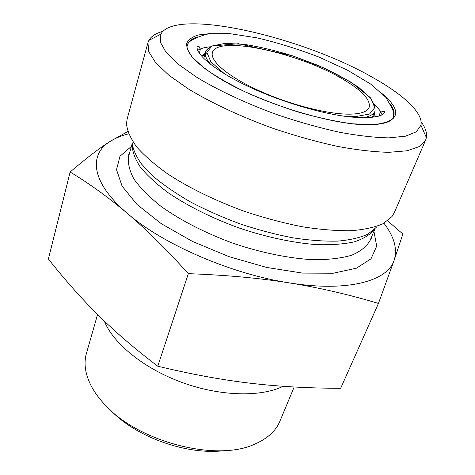 <?xml version="1.0" encoding="UTF-8"?>
<svg xmlns="http://www.w3.org/2000/svg" width="475" height="475" viewBox="0 0 475 475"><rect width="100%" height="100%" fill="white"/><g stroke="black" fill="none" stroke-linecap="round" stroke-linejoin="round"><path stroke-width="0.71" d="M188.355 273.665C166.054 249.001 145.736 228.914 127.407 213.423C162.646 244.203 231.319 274.099 289.311 282.892C259.813 278.13 226.159 275.055 188.355 273.665L157.753 366.207C191.229 374.258 222.062 379.923 250.236 383.2C278.552 386.549 308.697 388.247 340.67 388.289L378.444 303.442C348.68 294.482 318.974 287.63 289.311 282.892C347.866 292.38 387.82 280.986 394.185 260.146C397.611 248.971 394.197 236.669 383.942 223.226M70.14 172.021C86.034 158.395 99.406 148.17 110.259 141.348C88.403 154.618 90.974 182.507 127.407 213.423C108.929 197.743 89.84 183.938 70.14 172.021L48.397 259.017C64.784 279.739 81.397 298.437 98.248 315.121C114.92 331.704 134.752 348.733 157.753 366.207M128.624 133.813C121.452 135.642 115.33 138.148 110.259 141.348L127.781 131.516M387.647 220.816L402.871 234.021L394.185 260.146L378.444 303.442M111.144 410.756C136.669 437.511 188.183 455.549 224.829 450.567M294.173 386.988L279.929 421.153C275.868 430.914 267.52 438.55 254.885 444.066C216.612 462.359 137.121 441.72 104.09 403.821C98.937 398.252 94.81 392.617 91.711 386.923C85.274 374.728 83.517 363.553 86.426 353.394L97.577 314.45M283.13 386.294C260.692 397.332 220.044 396.382 181.877 382.405C143.705 368.434 113.086 343.336 104.286 320.987M350.883 114.143C361.392 113.78 367.478 111.542 369.134 107.427C370.85 99.887 362.033 90.434 342.689 79.07C299.072 52.826 217.105 34.77 212.438 52.553C209.635 60.883 228.237 76.813 259.587 90.939C290.872 105.076 329.692 114.772 350.883 114.143M373.522 77.942C403.649 94.893 423.569 113.192 420.945 125.246L416.302 131.83L405.561 136.177L388.787 137.869C374.769 137.596 358.387 135.731 339.637 132.276C319.918 127.906 299.529 122.206 278.469 115.17C247.137 103.877 218.328 90.434 196.312 77.009L178.095 64.083L166.036 52.297L160.354 42.198L160.835 34.158C175.174 7.173 303.068 36.985 373.522 77.942M162.842 31.362C155.8 33.274 151.139 36.302 148.847 40.428L147.957 42.697L148.74 51.722L155.699 62.73L168.999 75.329L188.403 88.962C211.559 103.022 241.401 116.951 273.76 128.618C295.509 135.886 316.629 141.787 337.119 146.324C356.672 149.94 373.926 151.941 388.877 152.327L407.134 150.777L419.437 146.52L425.683 139.953L426.396 137.625C427.185 132.97 425.428 127.698 421.117 121.808M147.957 42.697L127.128 119.094L126.498 123.589C127.104 130.566 130.471 138.302 136.598 146.805C144.352 155.628 154.749 164.688 167.788 173.987C189.026 187.868 215.775 200.949 244.75 211.452C264.26 217.912 283.385 223.007 302.124 226.735C320.186 229.585 336.502 230.909 351.067 230.702C364.331 229.645 375.084 227.264 383.331 223.565L391.982 216.564L394.298 212.658L425.683 139.953M224.426 73.75L210.864 61.803L206.827 52.25L212.046 45.974L225.251 43.368L244.595 44.424C259.831 46.829 276.046 50.706 293.235 56.062L318.226 65.479C334.133 72.598 347.736 79.978 359.041 87.626L370.892 98.444L374.751 107.623L369.532 114.036L355.08 116.69L346.548 116.518M362.959 117.752C369.681 116.612 373.7 114.404 375.007 111.114L375.042 106.228L370.203 97.5L351.096 82.234L324.17 68.062L292.553 55.824L238.42 43.73L211.642 46.004L207.225 49.228L205.55 51.775C204.523 55.159 206.281 59.393 210.823 64.475M209.279 47.387L205.55 51.775L203.828 58.383M205.289 54.275L206.797 52.778M375.007 111.114L372.228 117.355M188.367 42.786C189.958 40.179 193.01 38.226 197.529 36.931M390.533 104.512C393.258 108.347 394.428 111.779 394.042 114.813M210.401 33.553L198.633 34.913C192.434 36.735 188.45 39.532 186.681 43.308C186.337 47.631 188.605 52.755 193.479 58.686C199.892 64.992 208.757 71.677 220.073 78.743C262.402 104.286 337.553 126.683 372.382 124.747C399.564 122.016 402.966 111.726 382.595 93.86M375.28 116.927L374.401 112.634M205.081 53.337L201.715 56.145M197.036 47.067L199.067 46.497M383.372 111.037L384.596 112.747M132.187 144.584C132.204 151.258 134.852 158.662 140.125 166.796C146.947 175.233 156.281 183.873 168.138 192.719C187.518 205.901 212.165 218.215 238.973 227.958C266 237.067 292.944 242.82 316.314 244.613C331.099 245.094 343.787 244.168 354.374 241.828C363.571 238.759 370.262 234.626 374.442 229.425M376.2 227.466L367.887 234.151C360.092 237.702 350.039 240.029 337.737 241.122C324.271 241.431 309.267 240.326 292.719 237.809C275.589 234.472 258.133 229.87 240.362 223.992C222.805 217.497 206.292 210.205 190.819 202.124C176.32 193.77 163.899 185.268 153.567 176.629L141.532 164.071C135.844 156.032 132.673 148.657 132.026 141.96M374.941 228.92L369.995 240.552C366.605 246.543 360.483 251.441 351.637 255.241C341.246 258.263 328.528 259.76 313.482 259.724C289.566 258.495 261.612 252.854 233.552 243.432C205.746 233.29 180.381 220.257 160.924 206.298C149.138 196.935 140.131 187.833 133.903 178.992C129.354 170.501 127.627 162.86 128.719 156.055L132.109 143.883M131.415 146.383L120.003 156.227L116.529 169.676L122.075 186.123L137.091 204.559L161.126 223.583L192.612 241.508L228.932 256.625L266.754 267.473L302.539 273.101L333.189 273.232L356.428 268.197L371.022 258.798L376.699 246.121L373.926 231.307M187.601 44.549L186.96 46.853L187.453 49.311L192.191 57.101L203.923 67.913C214.866 75.751 228.469 83.665 244.732 91.657C262.087 99.412 280.226 106.305 299.137 112.326C318.119 117.681 335.736 121.493 351.993 123.755L372.293 124.693C384.103 124.064 391.139 121.713 393.413 117.646L393.543 116.666M203.288 56.038L204.85 54.091M374.11 113.365L374.116 115.858C373.362 116.618 373.047 116.571 373.172 115.71M160.835 34.158L148.847 40.428M420.945 125.246L426.396 137.625M129.853 151.976L128.814 154.114L128.719 156.055M369.995 240.552L371.129 238.973L371.652 236.657M199.019 52.666C199.643 52.357 200.058 51.252 200.266 49.341C199.179 46.099 198.123 45.267 197.089 46.847C196.038 54.5 215.169 70.834 248.033 86.337C280.63 101.769 322.495 114.16 350.989 117.028C359.248 117.669 365.477 117.853 369.675 117.58L377.851 116.381C381.33 115.449 383.616 114.172 384.697 112.545C386.05 109.553 378.563 111.655 379.555 115.888M382.007 114.885C381.11 111.892 378.605 108.377 374.502 104.34M210.176 46.793C204.618 47.346 200.468 48.533 197.731 50.356M186.443 45.707L189.068 42.097C193.117 38.813 199.761 36.023 208.994 33.719L229.752 33.636L257.248 37.899C277.637 42.738 298.187 49.121 318.885 57.053L347.344 70.104L370.512 83.968L385.747 97.244L391.994 107.991L393.282 111.358L393.728 118.299"/></g></svg>
